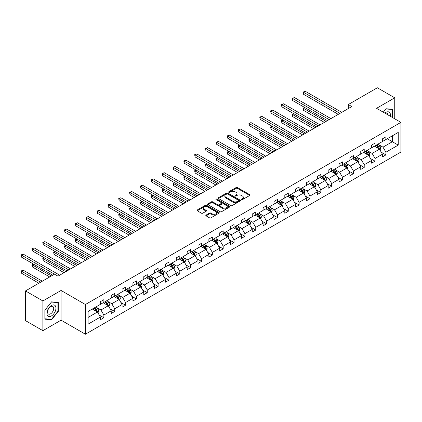 <?xml version="1.0" encoding="UTF-8"?>
<svg xmlns="http://www.w3.org/2000/svg" width="422" height="422" viewBox="0 0 422 422"><rect width="100%" height="100%" fill="white"/><g stroke="black" fill="none" stroke-linecap="round" stroke-linejoin="round"><path stroke-width="0.63" d="M241.5 199.638A0.675 0.39 0 0 0 242.46 199.638L249.708 195.455A0.965 0.559 0 0 0 249.993 195.059A0.965 0.559 0 0 0 249.708 194.663L237.422 187.568A0.965 0.559 0 0 0 236.056 187.568L228.808 191.757A0.675 0.39 0 0 0 228.608 192.036A0.675 0.39 0 0 0 228.808 192.311A0.675 0.39 0 0 0 229.763 192.311L230.702 191.767A3.091 1.783 0 0 1 235.07 191.767L236.093 192.358A3.091 1.783 0 0 1 236.995 193.619A3.091 1.783 0 0 1 236.093 194.88L235.154 195.423A0.675 0.39 0 0 0 234.954 195.697A0.675 0.39 0 0 0 235.154 195.977A0.675 0.39 0 0 0 236.109 195.977L237.048 195.433A3.091 1.783 0 0 1 241.416 195.433L242.439 196.024A3.091 1.783 0 0 1 243.346 197.285A3.091 1.783 0 0 1 242.439 198.546L241.5 199.089A0.675 0.39 0 0 0 241.305 199.363A0.675 0.39 0 0 0 241.5 199.638L241.5 199.089M206.094 215.078A0.965 0.559 0 0 0 205.809 215.473A0.965 0.559 0 0 0 206.094 215.864L209.539 217.857A0.965 0.559 0 0 0 210.905 217.857L218.96 213.205A0.965 0.559 0 0 0 219.245 212.809A0.965 0.559 0 0 0 218.96 212.419L206.674 205.324A0.965 0.559 0 0 0 205.308 205.324L197.253 209.977A0.965 0.559 0 0 0 196.974 210.367A0.965 0.559 0 0 0 197.253 210.763L201.421 213.168A0.965 0.559 0 0 0 202.782 213.168L206.231 211.174A0.965 0.559 0 0 0 206.511 210.784A0.965 0.559 0 0 0 206.231 210.388L204.164 209.196A2.585 1.493 0 0 1 203.409 208.141A2.585 1.493 0 0 1 205.002 206.764A2.585 1.493 0 0 1 207.819 207.086L215.906 211.76A2.585 1.493 0 0 1 216.66 212.809A2.585 1.493 0 0 1 215.067 214.191A2.585 1.493 0 0 1 212.255 213.864L210.905 213.089A0.965 0.559 0 0 0 209.539 213.089L206.094 215.078L206.094 215.864M61.063 290.463L42.88 300.96L25.494 290.922L25.494 320.636L42.88 330.669L61.063 320.171L85.402 334.224L85.402 304.515L61.063 290.463L61.063 320.171M394.744 118.809L394.744 97.814L376.561 108.312L400.9 122.364L85.402 304.515M394.744 97.814L377.363 87.776L348.329 104.54L348.329 108.554M25.494 290.922L54.528 274.163L58.004 276.167L351.806 106.544L348.329 104.54M230.771 205.598A0.965 0.559 0 0 0 232.132 205.598L240.187 200.951A0.965 0.559 0 0 0 240.471 200.555A0.965 0.559 0 0 0 240.187 200.16L227.901 193.07A0.965 0.559 0 0 0 226.535 193.07L218.48 197.718A0.965 0.559 0 0 0 218.2 198.113A0.965 0.559 0 0 0 218.48 198.509L230.771 205.598M216.396 199.785A0.675 0.39 0 0 1 217.082 199.88L217.082 199.078L229.573 206.289A0.965 0.559 0 0 1 229.858 206.685A0.965 0.559 0 0 1 229.573 207.075L221.518 211.728A0.965 0.559 0 0 1 220.152 211.728L207.867 204.633L207.867 203.847A0.965 0.559 0 0 0 207.587 204.243A0.965 0.559 0 0 0 207.867 204.633M207.867 203.847L211.316 201.858A0.965 0.559 0 0 1 212.683 201.858L217.662 204.733A0.965 0.559 0 0 0 219.029 204.733L221.313 203.415A0.965 0.559 0 0 0 221.597 203.019A0.965 0.559 0 0 0 221.313 202.623L216.127 199.627A0.675 0.39 0 0 1 215.927 199.353A0.675 0.39 0 0 1 216.349 198.994A0.675 0.39 0 0 1 217.082 199.078M42.88 300.96L42.88 330.669M88.082 311.478L100.389 304.373L100.389 301.683L103.865 299.678L103.865 302.368L111.234 298.111L111.234 295.421L114.715 293.411L114.715 296.102L122.085 291.85L122.085 289.16L125.561 287.15L125.561 289.84L132.93 285.583L132.93 282.893L136.412 280.888L136.412 283.579L143.781 279.322L143.781 276.632L147.257 274.622L147.257 277.312L154.626 273.06L154.626 270.37L158.108 268.36L158.108 271.051L165.477 266.794L165.477 264.103L168.953 262.099L168.953 264.789L176.322 260.532L176.322 257.842L179.804 255.837L179.804 258.522L187.173 254.271L187.173 251.581L190.649 249.571L190.649 252.261L198.018 248.004L198.018 245.314L201.5 243.309L201.5 246L208.869 241.743L208.869 239.052L212.345 237.048L212.345 239.738L219.714 235.481L219.714 232.791L223.196 230.781L223.196 233.471L230.565 229.215L230.565 226.53L234.041 224.52L234.041 227.21L241.41 222.953L241.41 220.263L244.892 218.258L244.892 220.949L252.261 216.692L252.261 214.001L255.737 211.992L255.737 214.682L263.106 210.43L263.106 207.74L266.588 205.73L266.588 208.421L273.957 204.164L273.957 201.473L277.433 199.469L277.433 202.159L284.803 197.902L284.803 195.212L288.284 193.202L288.284 195.892L295.653 191.641L295.653 188.95L299.129 186.941L299.129 189.631L306.499 185.374L306.499 182.684L309.98 180.679L309.98 183.37L317.349 179.113L317.349 176.422L320.825 174.413L320.825 177.103L328.195 172.851L328.195 170.161L331.676 168.151L331.676 170.841L339.045 166.584L339.045 163.894L342.522 161.89L342.522 164.58L349.891 160.323L349.891 157.633L353.372 155.628L353.372 158.313L360.741 154.062L360.741 151.371L364.218 149.362L364.218 152.052L371.587 147.795L371.587 145.105L375.068 143.1L375.068 145.79L382.438 141.534L382.438 138.843L385.914 136.839L385.914 139.529L398.22 132.418L398.22 145.11L385.914 152.215L385.914 154.906L382.438 156.91L382.438 154.22L375.068 158.477L375.068 161.167L371.587 163.172L371.587 160.487L364.218 164.738L364.218 167.428L360.741 169.438L360.741 166.748L353.372 171.005L353.372 173.695L349.891 175.7L349.891 173.009L342.522 177.266L342.522 179.957L339.045 181.961L339.045 179.271L331.676 183.528L331.676 186.218L328.195 188.228L328.195 185.538L320.825 189.794L320.825 192.479L317.349 194.489L317.349 191.799L309.98 196.056L309.98 198.746L306.499 200.751L306.499 198.06L299.129 202.317L299.129 205.008L295.653 207.017L295.653 204.327L288.284 208.579L288.284 211.269L284.803 213.279L284.803 210.589L277.433 214.845L277.433 217.536L273.957 219.54L273.957 216.85L266.588 221.107L266.588 223.797L263.106 225.807L263.106 223.117L255.737 227.368L255.737 230.059L252.261 232.068L252.261 229.378L244.892 233.635L244.892 236.325L241.41 238.33L241.41 235.64L234.041 239.896L234.041 242.587L230.565 244.596L230.565 241.906L223.196 246.158L223.196 248.848L219.714 250.858L219.714 248.168L212.345 252.425L212.345 255.115L208.869 257.119L208.869 254.429L201.5 258.686L201.5 261.376L198.018 263.381L198.018 260.69L190.649 264.947L190.649 267.638L187.173 269.647L187.173 266.957L179.804 271.214L179.804 273.904L176.322 275.909L176.322 273.219L168.953 277.476L168.953 280.166L165.477 282.17L165.477 279.48L158.108 283.737L158.108 286.427L154.626 288.437L154.626 285.747L147.257 289.998L147.257 292.689L143.781 294.698L143.781 292.008L136.412 296.265L136.412 298.955L132.93 300.96L132.93 298.27L125.561 302.527L125.561 305.217L122.085 307.227L122.085 304.536L114.715 308.788L114.715 311.478L111.234 313.488L111.234 310.798L103.865 315.055L103.865 317.745L100.389 319.749L100.389 317.059L88.082 324.165L88.082 311.478M85.402 334.224L400.9 152.073L400.9 122.364M103.168 302.769L108.317 305.739L100.942 309.996L96.918 307.67M100.942 309.996L103.865 315.055M108.317 305.739L111.234 310.798M100.389 303.729L100.942 304.051L103.865 302.368M114.019 296.502L119.162 299.478L111.793 303.729L107.768 301.408M111.793 303.729L114.715 308.788M119.162 299.478L122.085 304.536M111.234 297.468L111.793 297.79L114.715 296.102M124.865 290.241L130.013 293.211L122.638 297.468L118.614 295.147M122.638 297.468L125.561 302.527M130.013 293.211L132.93 298.27M122.085 291.206L122.638 291.528L125.561 289.84M135.715 283.98L140.858 286.949L133.489 291.206L129.464 288.88M133.489 291.206L136.412 296.265M140.858 286.949L143.781 292.008M132.93 284.94L133.489 285.261L136.412 283.579M146.561 277.718L151.709 280.688L144.335 284.945L140.31 282.619M144.335 284.945L147.257 289.998M151.709 280.688L154.626 285.747M143.781 278.678L144.335 279L147.257 277.312M157.411 271.452L162.554 274.421L155.185 278.678L151.16 276.357M155.185 278.678L158.108 283.737M162.554 274.421L165.477 279.48M154.626 272.417L155.185 272.739L158.108 271.051M168.257 265.19L173.405 268.16L166.031 272.417L162.006 270.091M166.031 272.417L168.953 277.476M173.405 268.16L176.322 273.219M165.477 266.155L166.031 266.472L168.953 264.789M179.107 258.929L184.25 261.898L176.881 266.155L172.856 263.829M176.881 266.155L179.804 271.214M184.25 261.898L187.173 266.957M176.322 259.889L176.881 260.21L179.804 258.522M189.953 252.662L195.101 255.637L187.727 259.889L183.702 257.568M187.727 259.889L190.649 264.947M195.101 255.637L198.018 260.69M187.173 253.627L187.727 253.949L190.649 252.261M200.803 246.401L205.947 249.37L198.577 253.627L194.553 251.301M198.577 253.627L201.5 258.686M205.947 249.37L208.869 254.429M198.018 247.366L198.577 247.688L201.5 246M211.649 240.139L216.797 243.109L209.423 247.366L205.398 245.04M209.423 247.366L212.345 252.425M216.797 243.109L219.714 248.168M208.869 241.099L209.423 241.421L212.345 239.738M222.499 233.872L227.643 236.847L220.273 241.099L216.249 238.778M220.273 241.099L223.196 246.158M227.643 236.847L230.565 241.906M219.714 234.838L220.273 235.159L223.196 233.471M233.345 227.611L238.493 230.581L231.119 234.838L227.094 232.511M231.119 234.838L234.041 239.896M238.493 230.581L241.41 235.64M230.565 228.576L231.119 228.898L234.041 227.21M244.196 221.35L249.339 224.319L241.97 228.576L237.945 226.25M241.97 228.576L244.892 233.635M249.339 224.319L252.261 229.378M241.41 222.31L241.97 222.631L244.892 220.949M255.041 215.083L260.189 218.058L252.815 222.31L248.79 219.989M252.815 222.31L255.737 227.368M260.189 218.058L263.106 223.117M252.261 216.048L252.815 216.37L255.737 214.682M265.892 208.821L271.035 211.791L263.666 216.048L259.641 213.727M263.666 216.048L266.588 221.107M271.035 211.791L273.957 216.85M263.106 209.787L263.666 210.109L266.588 208.421M276.737 202.56L281.885 205.53L274.511 209.787L270.486 207.46M274.511 209.787L277.433 214.845M281.885 205.53L284.803 210.589M273.957 203.52L274.511 203.842L277.433 202.159M287.588 196.293L292.731 199.268L285.362 203.52L281.337 201.199M285.362 203.52L288.284 208.579M292.731 199.268L295.653 204.327M284.803 197.259L285.362 197.58L288.284 195.892M298.433 190.032L303.582 193.002L296.207 197.259L292.182 194.938M296.207 197.259L299.129 202.317M303.582 193.002L306.499 198.06M295.653 190.997L296.207 191.319L299.129 189.631M309.284 183.77L314.427 186.74L307.058 190.997L303.033 188.671M307.058 190.997L309.98 196.056M314.427 186.74L317.349 191.799M306.499 184.736L307.058 185.052L309.98 183.37M320.129 177.509L325.278 180.479L317.903 184.736L313.878 182.41M317.903 184.736L320.825 189.794M325.278 180.479L328.195 185.538M317.349 178.469L317.903 178.791L320.825 177.103M330.98 171.242L336.123 174.212L328.754 178.469L324.729 176.148M328.754 178.469L331.676 183.528M336.123 174.212L339.045 179.271M328.195 172.208L328.754 172.529L331.676 170.841M341.825 164.981L346.974 167.951L339.599 172.208L335.574 169.881M339.599 172.208L342.522 177.266M346.974 167.951L349.891 173.009M339.045 165.946L339.599 166.263L342.522 164.58M352.676 158.719L357.819 161.689L350.45 165.946L346.425 163.62M350.45 165.946L353.372 171.005M357.819 161.689L360.741 166.748M349.891 159.68L350.45 160.001L353.372 158.313M363.521 152.453L368.67 155.428L361.295 159.68L357.27 157.359M361.295 159.68L364.218 164.738M368.67 155.428L371.587 160.487M360.741 153.418L361.295 153.74L364.218 152.052M374.372 146.191L379.515 149.161L372.146 153.418L368.121 151.092M372.146 153.418L375.068 158.477M379.515 149.161L382.438 154.22M371.587 147.157L372.146 147.478L375.068 145.79M387.238 138.764L392.381 141.734L382.991 147.157L378.967 144.83M382.991 147.157L385.914 152.215M398.22 145.11L392.381 141.734L392.381 135.794L398.22 132.418M382.438 140.89L382.991 141.212L385.914 139.529M88.082 317.423L97.466 312L92.323 309.031M97.466 312L100.389 317.059M381.288 152.231L385.914 154.906M370.442 158.498L375.068 161.167M359.591 164.759L364.218 167.428M348.746 171.021L353.372 173.695M337.895 177.287L342.522 179.957M327.05 183.549L331.676 186.218M316.199 189.81L320.825 192.479M305.354 196.077L309.98 198.746M294.503 202.338L299.129 205.008M283.658 208.6L288.284 211.269M272.807 214.867L277.433 217.536M261.962 221.128L266.588 223.797M251.111 227.389L255.737 230.059M240.266 233.656L244.892 236.325M229.415 239.918L234.041 242.587M218.57 246.179L223.196 248.848M207.719 252.44L212.345 255.115M196.874 258.707L201.5 261.376M186.023 264.969L190.649 267.638M175.177 271.23L179.804 273.904M164.327 277.497L168.953 280.166M153.481 283.758L158.108 286.427M142.631 290.019L147.257 292.689M131.785 296.286L136.412 298.955M120.935 302.548L125.561 305.217M110.089 308.809L114.715 311.478M99.239 315.076L103.865 317.745M392.766 117.664L392.766 109.34L386.051 108.739L383.281 112.189L385.914 108.939L392.418 109.52L392.418 117.464M58.283 311.399L58.283 302.447L51.574 301.851L44.864 310.196L44.864 319.148L51.574 319.744L58.283 311.399L57.935 311.199M241.774 199.733L242.439 199.348A3.091 1.783 0 0 0 243.346 198.087L243.346 197.285M236.995 193.619L236.995 194.421A3.091 1.783 0 0 1 236.093 195.687L235.423 196.072M249.697 195.46L237.422 188.376A0.965 0.559 0 0 0 236.056 188.376L229.077 192.406M240.176 200.956L227.901 193.872A0.965 0.559 0 0 0 226.535 193.872L218.496 198.514M238.483 200.83A0.675 0.39 0 0 0 238.678 200.555A0.675 0.39 0 0 0 238.483 200.281L227.695 194.051A0.675 0.39 0 0 0 226.741 194.051L225.754 194.626A3.091 1.783 0 0 0 224.847 195.887A3.091 1.783 0 0 0 225.754 197.148L233.123 201.405A3.091 1.783 0 0 0 237.491 201.405L238.483 200.83L238.483 201.637A0.675 0.39 0 0 0 238.678 201.357L238.678 200.555M224.847 195.887L224.847 196.689A3.091 1.783 0 0 0 225.754 197.95L225.754 197.148M238.483 201.637L237.491 202.207A3.091 1.783 0 0 1 233.123 202.207L225.754 197.95M207.882 204.644L211.316 202.66L211.316 201.858M221.597 203.019L221.597 203.821A0.965 0.559 0 0 1 221.313 204.216L219.029 205.535A0.965 0.559 0 0 1 217.662 205.535L212.683 202.66A0.965 0.559 0 0 0 211.316 202.66M217.082 199.88L229.563 207.086M222.832 207.719A2.585 1.493 0 0 0 225.649 208.041A2.585 1.493 0 0 0 227.242 206.664A2.585 1.493 0 0 0 226.487 205.609L223.634 203.963A0.965 0.559 0 0 0 222.273 203.963L219.983 205.287A0.965 0.559 0 0 0 219.704 205.678A0.965 0.559 0 0 0 219.983 206.073L222.832 207.719L222.832 208.521A2.585 1.493 0 0 0 225.649 208.843A2.585 1.493 0 0 0 227.242 207.466L227.242 206.664M219.704 205.678L219.704 206.479A0.965 0.559 0 0 0 219.983 206.875L219.983 206.073M222.832 208.521L219.983 206.875M216.66 212.809L216.66 213.616A2.585 1.493 0 0 1 215.067 214.993A2.585 1.493 0 0 1 212.255 214.666L210.905 213.891A0.965 0.559 0 0 0 209.539 213.891L206.105 215.874M203.409 208.141L203.409 208.943A2.585 1.493 0 0 0 204.164 209.998L204.164 209.196M206.231 210.388L206.231 211.174L204.164 209.998M218.949 213.215L206.674 206.126A0.965 0.559 0 0 0 205.308 206.126L197.269 210.768L197.253 209.977M50.862 319.338L51.574 319.744M380.048 150.079L380.686 148.233A2.606 1.503 -120 0 0 379.853 146.012L378.291 143.928M375.49 146.84L374.815 145.933M304.853 107.584L303.534 108.343L303.534 110.353L324.37 122.385M379.13 148.94L379.278 148.344A2.606 1.503 -120 0 0 378.534 146.777L376.973 144.688M376.318 145.068L378.038 147.362A1.329 0.765 60 0 1 378.276 147.763L379.278 148.344M376.134 145.173L377.695 147.257A2.606 1.503 60 0 1 378.349 148.486M303.534 110.353L303.149 108.122L326.111 121.378M303.149 108.122L304.7 107.494M340.021 113.349L303.534 92.286L305.27 91.279L341.757 112.347M338.28 114.351L303.534 94.291L303.534 92.286L303.149 92.065L305.27 91.279M303.534 94.291L303.149 92.065M369.197 156.34L369.836 154.494A2.606 1.503 -120 0 0 369.007 152.273L367.446 150.19M364.645 153.102L363.964 152.2M294.007 113.845L292.683 114.605L292.683 116.614L313.525 128.647M368.285 155.201L368.432 154.605A2.606 1.503 -120 0 0 367.683 153.038L366.122 150.955M365.468 151.329L367.187 153.624A1.329 0.765 60 0 1 367.43 154.025L368.432 154.605M365.288 151.435L366.85 153.518A2.606 1.503 60 0 1 367.499 154.747M292.683 116.614L292.304 114.388L315.26 127.644M292.304 114.388L293.854 113.755M358.352 162.602L358.99 160.756A2.606 1.503 -120 0 0 358.157 158.54L356.595 156.451M353.794 159.363L353.119 158.461M283.157 120.106L281.838 120.871L281.838 122.876L302.674 134.908M357.434 161.468L357.582 160.866A2.606 1.503 -120 0 0 356.838 159.3L355.277 157.216M354.622 157.596L356.342 159.885A1.329 0.765 60 0 1 356.579 160.291L357.582 160.866M354.438 157.696L355.999 159.78A2.606 1.503 60 0 1 356.653 161.014M281.838 122.876L281.453 120.65L304.415 133.906M281.453 120.65L283.004 120.017M329.171 119.616L292.683 98.548L294.424 97.545L330.911 118.608M327.43 120.618L292.683 100.557L292.683 98.548L292.304 98.326L294.424 97.545M292.683 100.557L292.304 98.326M318.325 125.877L281.838 104.809L283.573 103.807L320.061 124.875M316.584 126.88L281.838 106.819L281.838 104.809L281.453 104.587L283.573 103.807M281.838 106.819L281.453 104.587M390.318 116.25A6.393 3.692 120 0 0 384.885 113.117M388.171 115.016A4.378 2.527 120 0 0 387.28 113.339A4.378 2.527 120 0 0 385.381 113.407M391.985 109.266L392.418 109.52M55.345 311.067A6.393 3.692 120 0 0 53.694 304.895A6.393 3.692 120 0 0 47.517 310.365A6.393 3.692 120 0 0 49.174 316.542A6.393 3.692 120 0 0 55.345 311.067M53.288 310.481A4.378 2.527 120 0 0 52.797 306.451A4.378 2.527 120 0 0 47.929 310.001A4.378 2.527 120 0 0 48.419 314.031A4.378 2.527 120 0 0 53.288 310.481M44.932 318.805L44.932 310.138L51.431 302.046L57.935 302.627L57.935 311.299L51.431 319.385L44.864 318.763M57.503 302.379L57.935 302.627M347.501 168.869L348.139 167.022A2.606 1.503 -120 0 0 347.311 164.802L345.75 162.718M342.949 165.63L342.268 164.722M272.311 126.368L270.987 127.133L270.987 129.143L291.829 141.175M346.589 167.729L346.736 167.133A2.606 1.503 -120 0 0 345.987 165.561L344.426 163.478M343.772 163.857L345.491 166.152A1.329 0.765 60 0 1 345.734 166.553L346.736 167.133M343.592 163.963L345.154 166.046A2.606 1.503 60 0 1 345.803 167.276M270.987 129.143L270.607 126.911L293.564 140.167M270.607 126.911L272.158 126.283M307.474 132.139L270.987 111.076L272.728 110.068L309.215 131.136M305.734 133.141L270.987 113.08L270.987 111.076L270.607 110.854L272.728 110.068M270.987 113.08L270.607 110.854M336.651 175.13L337.294 173.284A2.606 1.503 -120 0 0 336.461 171.063L334.899 168.979M332.098 171.891L331.423 170.989M261.461 132.635L260.142 133.394L260.142 135.404L280.978 147.436M335.738 173.991L335.886 173.395A2.606 1.503 -120 0 0 335.142 171.828L333.58 169.744M332.926 170.119L334.646 172.413A1.329 0.765 60 0 1 334.883 172.814L335.886 173.395M332.742 170.224L334.303 172.308A2.606 1.503 60 0 1 334.957 173.537M260.142 135.404L259.757 133.178L282.719 146.434M259.757 133.178L261.308 132.545M296.629 138.4L260.142 117.337L261.877 116.335L298.365 137.398M294.888 139.408L260.142 119.347L260.142 117.337L259.757 117.116L261.877 116.335M260.142 119.347L259.757 117.116M325.805 181.391L326.443 179.545A2.606 1.503 -120 0 0 325.615 177.324L324.054 175.241M321.253 178.153L320.572 177.251M250.615 138.896L249.291 139.661L249.291 141.665L270.133 153.698M324.893 180.257L325.04 179.656A2.606 1.503 -120 0 0 324.291 178.089L322.73 176.006M322.076 176.38L323.795 178.675A1.329 0.765 60 0 1 324.038 179.081L325.04 179.656M321.896 176.486L323.458 178.569A2.606 1.503 60 0 1 324.107 179.804M249.291 141.665L248.911 139.439L271.868 152.695M248.911 139.439L250.462 138.806M285.778 144.667L249.291 123.599L251.032 122.596L287.519 143.659M284.038 145.669L249.291 125.608L249.291 123.599L248.911 123.377L251.032 122.596M249.291 125.608L248.911 123.377M314.954 187.658L315.598 185.807A2.606 1.503 -120 0 0 314.765 183.591L313.203 181.507M310.402 184.419L309.727 183.512M239.765 145.157L238.446 145.922L238.446 147.932L259.282 159.964M314.042 186.519L314.19 185.923A2.606 1.503 -120 0 0 313.446 184.351L311.884 182.267M311.23 182.647L312.95 184.941A1.329 0.765 60 0 1 313.187 185.342L314.19 185.923M311.046 182.752L312.607 184.836A2.606 1.503 60 0 1 313.256 186.065M238.446 147.932L238.061 145.701L261.023 158.957M238.061 145.701L239.612 145.073M274.933 150.928L238.446 129.865L240.181 128.858L276.668 149.926M273.192 151.931L238.446 131.87L238.446 129.865L238.061 129.644L240.181 128.858M238.446 131.87L238.061 129.644M304.109 193.92L304.747 192.073A2.606 1.503 -120 0 0 303.919 189.853L302.358 187.769M299.557 190.681L298.876 189.779M228.919 151.424L227.595 152.184L227.595 154.194L248.437 166.226M303.196 192.78L303.339 192.184A2.606 1.503 -120 0 0 302.595 190.617L301.034 188.534M300.38 188.908L302.099 191.203A1.329 0.765 60 0 1 302.342 191.604L303.339 192.184M300.2 189.014L301.762 191.097A2.606 1.503 60 0 1 302.41 192.327M227.595 154.194L227.215 151.962L250.172 165.224M227.215 151.962L228.766 151.334M264.082 157.19L227.595 136.127L229.336 135.124L265.823 156.187M262.342 158.197L227.595 138.131L227.595 136.127L227.215 135.905L229.336 135.124M227.595 138.131L227.215 135.905M293.258 200.181L293.902 198.335A2.606 1.503 -120 0 0 293.068 196.114L291.507 194.03M288.706 196.942L288.031 196.04M218.068 157.686L216.75 158.45L216.75 160.455L237.586 172.487M292.346 199.047L292.493 198.445A2.606 1.503 -120 0 0 291.75 196.879L290.188 194.795M289.534 195.17L291.254 197.464A1.329 0.765 60 0 1 291.491 197.871L292.493 198.445M289.35 195.275L290.911 197.359A2.606 1.503 60 0 1 291.56 198.593M216.75 160.455L216.365 158.229L239.327 171.485M216.365 158.229L217.916 157.596M253.237 163.456L216.75 142.388L218.485 141.386L254.972 162.449M251.496 164.459L216.75 144.398L216.75 142.388L216.365 142.167L218.485 141.386M216.75 144.398L216.365 142.167M282.413 206.448L283.051 204.596A2.606 1.503 -120 0 0 282.223 202.381L280.662 200.297M277.861 203.204L277.18 202.302M207.223 163.947L205.899 164.712L205.899 166.722L226.741 178.749M281.5 205.308L281.643 204.707A2.606 1.503 -120 0 0 280.899 203.14L279.338 201.057M278.684 201.436L280.403 203.731A1.329 0.765 60 0 1 280.646 204.132L281.643 204.707M278.504 201.542L280.066 203.626A2.606 1.503 60 0 1 280.714 204.855M205.899 166.722L205.519 164.49L228.476 177.746M205.519 164.49L207.07 163.863M271.562 212.709L272.206 210.863A2.606 1.503 -120 0 0 271.372 208.642L269.811 206.558M267.01 209.47L266.335 208.563M196.372 170.214L195.054 170.973L195.054 172.983L215.89 185.015M270.65 211.57L270.797 210.974A2.606 1.503 -120 0 0 270.054 209.407L268.492 207.323M267.838 207.698L269.558 209.992A1.329 0.765 60 0 1 269.795 210.393L270.797 210.974M267.653 207.803L269.215 209.887A2.606 1.503 60 0 1 269.864 211.116M195.054 172.983L194.669 170.752L217.631 184.013M194.669 170.752L196.219 170.124M260.717 218.971L261.355 217.124A2.606 1.503 -120 0 0 260.527 214.903L258.966 212.82M256.165 215.732L255.484 214.83M185.527 176.475L184.203 177.24L184.203 179.244L205.045 191.277M259.804 217.836L259.947 217.235A2.606 1.503 -120 0 0 259.203 215.668L257.642 213.585M256.987 213.959L258.707 216.254A1.329 0.765 60 0 1 258.95 216.66L259.947 217.235M256.808 214.065L258.37 216.148A2.606 1.503 60 0 1 259.018 217.383M184.203 179.244L183.823 177.018L206.78 190.275M183.823 177.018L185.374 176.385M249.866 225.232L250.51 223.386A2.606 1.503 -120 0 0 249.676 221.17L248.115 219.087M245.314 221.993L244.639 221.091M174.676 182.737L173.358 183.501L173.358 185.506L194.194 197.538M248.954 224.098L249.101 223.496A2.606 1.503 -120 0 0 248.358 221.93L246.796 219.846M246.142 220.226L247.862 222.515A1.329 0.765 60 0 1 248.099 222.922L249.101 223.496M245.957 220.331L247.519 222.415A2.606 1.503 60 0 1 248.168 223.644M173.358 185.506L172.973 183.28L195.935 196.536M172.973 183.28L174.523 182.652M239.021 231.499L239.659 229.652A2.606 1.503 -120 0 0 238.831 227.432L237.269 225.348M234.468 228.26L233.788 227.352M163.831 189.003L162.507 189.763L162.507 191.773L183.348 203.805M238.108 230.359L238.251 229.763A2.606 1.503 -120 0 0 237.507 228.196L235.945 226.108M235.291 226.487L237.011 228.782A1.329 0.765 60 0 1 237.254 229.183L238.251 229.763M235.112 226.593L236.673 228.677A2.606 1.503 60 0 1 237.322 229.906M162.507 191.773L162.127 189.541L185.084 202.797M162.127 189.541L163.678 188.914M228.17 237.76L228.814 235.914A2.606 1.503 -120 0 0 227.98 233.693L226.419 231.609M223.618 234.521L222.943 233.619M152.98 195.265L151.662 196.03L151.662 198.034L172.498 210.066M227.258 236.621L227.405 236.025A2.606 1.503 -120 0 0 226.661 234.458L225.1 232.374M224.446 232.749L226.166 235.043A1.329 0.765 60 0 1 226.403 235.45L227.405 236.025M224.261 232.854L225.823 234.938A2.606 1.503 60 0 1 226.472 236.172M151.662 198.034L151.276 195.808L174.239 209.064M151.276 195.808L152.827 195.175M217.325 244.022L217.963 242.175A2.606 1.503 -120 0 0 217.135 239.96L215.573 237.871M212.772 240.783L212.092 239.881M142.135 201.526L140.811 202.291L140.811 204.295L161.652 216.328M216.412 242.887L216.555 242.286A2.606 1.503 -120 0 0 215.811 240.719L214.249 238.636M213.595 239.016L215.315 241.305A1.329 0.765 60 0 1 215.558 241.711L216.555 242.286M213.416 239.116L214.977 241.205A2.606 1.503 60 0 1 215.626 242.434M140.811 204.295L140.431 202.069L163.388 215.325M140.431 202.069L141.982 201.436M206.474 250.288L207.118 248.442A2.606 1.503 -120 0 0 206.284 246.221L204.723 244.138M201.922 247.049L201.247 246.142M131.284 207.793L129.965 208.552L129.965 210.562L150.802 222.594M205.561 249.149L205.709 248.553A2.606 1.503 -120 0 0 204.965 246.986L203.404 244.897M202.75 245.277L204.47 247.572A1.329 0.765 60 0 1 204.707 247.972L205.709 248.553M202.565 245.382L204.127 247.466A2.606 1.503 60 0 1 204.775 248.695M129.965 210.562L129.58 208.331L152.542 221.587M129.58 208.331L131.131 207.703M195.629 256.55L196.267 254.703A2.606 1.503 -120 0 0 195.439 252.483L193.877 250.399M191.076 253.311L190.396 252.409M120.439 214.054L119.115 214.814L119.115 216.824L139.956 228.856M194.716 255.41L194.858 254.814A2.606 1.503 -120 0 0 194.115 253.247L192.553 251.164M191.899 251.538L193.619 253.833A1.329 0.765 60 0 1 193.862 254.234L194.858 254.814M191.72 251.644L193.281 253.727A2.606 1.503 60 0 1 193.93 254.957M119.115 216.824L118.735 214.598L141.692 227.854M118.735 214.598L120.286 213.965M184.778 262.811L185.422 260.965A2.606 1.503 -120 0 0 184.588 258.749L183.027 256.66M180.226 259.572L179.55 258.67M109.588 220.316L108.269 221.081L108.269 223.085L129.106 235.117M183.865 261.677L184.013 261.076A2.606 1.503 -120 0 0 183.269 259.509L181.708 257.425M181.054 257.8L182.773 260.094A1.329 0.765 60 0 1 183.011 260.501L184.013 261.076M180.869 257.905L182.431 259.989A2.606 1.503 60 0 1 183.079 261.223M108.269 223.085L107.884 220.859L130.846 234.115M107.884 220.859L109.435 220.226M242.386 169.718L205.899 148.655L207.64 147.647L244.127 168.716M240.645 170.72L205.899 150.659L205.899 148.655L205.519 148.433L207.64 147.647M205.899 150.659L205.519 148.433M231.536 175.979L195.054 154.916L196.789 153.914L233.276 174.977M229.8 176.987L195.054 156.921L195.054 154.916L194.669 154.695L196.789 153.914M195.054 156.921L194.669 154.695M220.69 182.246L184.203 161.178L185.944 160.175L222.431 181.238M218.949 183.248L184.203 163.187L184.203 161.178L183.823 160.956L185.944 160.175M184.203 163.187L183.823 160.956M209.839 188.507L173.358 167.439L175.093 166.437L211.58 187.505M208.104 189.51L173.358 169.449L173.358 167.439L172.973 167.223L175.093 166.437M173.358 169.449L172.973 167.223M198.994 194.769L162.507 173.706L164.248 172.698L200.735 193.767M197.253 195.776L162.507 175.71L162.507 173.706L162.127 173.484L164.248 172.698M162.507 175.71L162.127 173.484M188.143 201.036L151.662 179.967L153.397 178.965L189.884 200.028M186.408 202.038L151.662 181.977L151.662 179.967L151.276 179.746L153.397 178.965M151.662 181.977L151.276 179.746M177.298 207.297L140.811 186.229L142.552 185.226L179.039 206.295M175.557 208.299L140.811 188.238L140.811 186.229L140.431 186.012L142.552 185.226M140.811 188.238L140.431 186.012M166.447 213.558L129.965 192.495L131.701 191.488L168.188 212.556M164.712 214.561L129.965 194.5L129.965 192.495L129.58 192.274L131.701 191.488M129.965 194.5L129.58 192.274M155.602 219.82L119.115 198.757L120.856 197.754L157.343 218.818M153.861 220.827L119.115 200.767L119.115 198.757L118.735 198.535L120.856 197.754M119.115 200.767L118.735 198.535M144.751 226.087L108.269 205.018L110.005 204.016L146.492 225.084M143.016 227.089L108.269 207.028L108.269 205.018L107.884 204.797L110.005 204.016M108.269 207.028L107.884 204.797M173.933 269.078L174.571 267.231A2.606 1.503 -120 0 0 173.743 265.011L172.181 262.927M169.38 265.839L168.7 264.932M98.743 226.577L97.419 227.342L97.419 229.352L118.26 241.384M173.02 267.938L173.162 267.342A2.606 1.503 -120 0 0 172.419 265.77L170.857 263.687M170.203 264.067L171.923 266.361A1.329 0.765 60 0 1 172.165 266.762L173.162 267.342M170.024 264.172L171.585 266.256A2.606 1.503 60 0 1 172.234 267.485M97.419 229.352L97.039 227.12L119.996 240.376M97.039 227.12L98.59 226.493M133.906 232.348L97.419 211.285L99.159 210.277L135.647 231.346M132.165 233.35L97.419 213.289L97.419 211.285L97.039 211.063L99.159 210.277M97.419 213.289L97.039 211.063M163.082 275.339L163.725 273.493A2.606 1.503 -120 0 0 162.892 271.272L161.331 269.189M158.53 272.1L157.854 271.198M87.892 232.844L86.573 233.603L86.573 235.613L107.41 247.645M162.169 274.2L162.317 273.604A2.606 1.503 -120 0 0 161.573 272.037L160.012 269.953M159.358 270.328L161.077 272.623A1.329 0.765 60 0 1 161.315 273.023L162.317 273.604M159.173 270.433L160.735 272.517A2.606 1.503 60 0 1 161.383 273.746M86.573 235.613L86.188 233.387L109.15 246.643M86.188 233.387L87.739 232.754M123.055 238.609L86.573 217.546L88.309 216.544L124.796 237.607M121.32 239.617L86.573 219.551L86.573 217.546L86.188 217.325L88.309 216.544M86.573 219.551L86.188 217.325M152.237 281.601L152.875 279.754A2.606 1.503 -120 0 0 152.047 277.534L150.485 275.45M147.684 278.362L147.004 277.46M77.047 239.105L75.723 239.87L75.723 241.875L96.564 253.907M151.324 280.466L151.466 279.865A2.606 1.503 -120 0 0 150.723 278.298L149.161 276.215M148.507 276.589L150.227 278.884A1.329 0.765 60 0 1 150.469 279.29L151.466 279.865M148.328 276.695L149.889 278.778A2.606 1.503 60 0 1 150.538 280.013M75.723 241.875L75.343 239.649L98.3 252.905M75.343 239.649L76.894 239.016M112.21 244.876L75.723 223.808L77.463 222.805L113.951 243.869M110.469 245.878L75.723 225.817L75.723 223.808L75.343 223.586L77.463 222.805M75.723 225.817L75.343 223.586M141.386 287.867L142.029 286.016A2.606 1.503 -120 0 0 141.196 283.8L139.635 281.717M136.833 284.628L136.158 283.721M66.196 245.367L64.877 246.131L64.877 248.141L85.713 260.174M140.473 286.728L140.621 286.132A2.606 1.503 -120 0 0 139.877 284.56L138.316 282.476M137.662 282.856L139.381 285.151A1.329 0.765 60 0 1 139.619 285.552L140.621 286.132M137.477 282.962L139.038 285.045A2.606 1.503 60 0 1 139.687 286.274M64.877 248.141L64.492 245.91L87.454 259.166M64.492 245.91L66.043 245.282M101.359 251.137L64.877 230.074L66.613 229.067L103.1 250.135M99.624 252.14L64.877 232.079L64.877 230.074L64.492 229.853L66.613 229.067M64.877 232.079L64.492 229.853M130.54 294.129L131.179 292.282A2.606 1.503 -120 0 0 130.351 290.062L128.789 287.978M125.988 290.89L125.308 289.988M55.351 251.633L54.027 252.393L54.027 254.403L74.868 266.435M129.628 292.989L129.77 292.393A2.606 1.503 -120 0 0 129.026 290.827L127.465 288.743M126.811 289.117L128.531 291.412A1.329 0.765 60 0 1 128.773 291.813L129.77 292.393M126.632 289.223L128.193 291.307A2.606 1.503 60 0 1 128.842 292.536M54.027 254.403L53.647 252.171L76.604 265.433M53.647 252.171L55.198 251.544M90.514 257.399L54.027 236.336L55.767 235.334L92.254 256.397M88.773 258.406L54.027 238.34L54.027 236.336L53.647 236.114L55.767 235.334M54.027 238.34L53.647 236.114M119.69 300.39L120.333 298.544A2.606 1.503 -120 0 0 119.5 296.323L117.938 294.239M115.137 297.151L114.462 296.249M44.5 257.895L43.181 258.66L43.181 260.664L64.017 272.696M118.777 299.256L118.925 298.655A2.606 1.503 -120 0 0 118.181 297.088L116.62 295.004M115.966 295.379L117.685 297.674A1.329 0.765 60 0 1 117.923 298.08L118.925 298.655M115.781 295.484L117.342 297.568A2.606 1.503 60 0 1 117.991 298.802M43.181 260.664L42.796 258.438L65.758 271.694M42.796 258.438L44.347 257.805M79.663 263.666L43.181 242.597L44.917 241.595L81.404 262.658M77.928 264.668L43.181 244.607L43.181 242.597L42.796 242.376L44.917 241.595M43.181 244.607L42.796 242.376M108.844 306.657L109.483 304.805A2.606 1.503 -120 0 0 108.654 302.59L107.093 300.506M104.292 303.413L103.612 302.511M33.654 264.156L32.33 264.921L32.33 266.926L49.696 276.953M107.932 305.517L108.074 304.916A2.606 1.503 -120 0 0 107.33 303.349L105.769 301.266M105.115 301.646L106.835 303.935A1.329 0.765 60 0 1 107.077 304.341L108.074 304.916M104.936 301.751L106.497 303.835A2.606 1.503 60 0 1 107.146 305.064M32.33 266.926L31.951 264.7L51.431 275.951M31.951 264.7L33.502 264.072M68.818 269.927L32.33 248.859L34.071 247.856L70.558 268.925M67.077 270.929L32.33 250.868L32.33 248.859L31.951 248.642L34.071 247.856M32.33 250.868L31.951 248.642M97.994 312.918L98.637 311.072A2.606 1.503 -120 0 0 97.804 308.851L96.242 306.768M93.441 309.679L92.766 308.772M42.321 281.21L23.221 270.18L21.485 271.182L21.485 273.192L38.845 283.215M97.081 311.779L97.229 311.183A2.606 1.503 -120 0 0 96.485 309.616L94.924 307.532M94.27 307.907L95.989 310.202A1.329 0.765 60 0 1 96.227 310.603L97.229 311.183M94.085 308.013L95.646 310.096A2.606 1.503 60 0 1 96.295 311.325M21.485 273.192L21.1 270.961L40.586 282.212M21.1 270.961L23.221 270.18M54.491 274.184L21.485 255.125L23.221 254.123L59.708 275.186M52.755 275.186L21.485 257.13L21.485 255.125L21.1 254.904L23.221 254.123M21.485 257.13L21.1 254.904M242.439 199.348L242.439 198.546M235.154 195.977L235.154 195.423M236.093 195.687L236.093 194.88M228.808 192.311L228.808 191.757M236.056 188.376L236.056 187.568M237.422 188.376L237.422 187.568M249.708 195.455L249.708 194.663M218.48 198.509L218.48 197.718M226.535 193.872L226.535 193.07M227.901 193.872L227.901 193.07M240.187 200.951L240.187 200.16M233.123 202.207L233.123 201.405M237.491 202.207L237.491 201.405M212.683 202.66L212.683 201.858M217.662 205.535L217.662 204.733M219.029 205.535L219.029 204.733M221.313 204.216L221.313 203.415M229.573 207.075L229.573 206.289M209.539 213.891L209.539 213.089M210.905 213.891L210.905 213.089M212.255 214.666L212.255 213.864M205.308 206.126L205.308 205.324M206.674 206.126L206.674 205.324M218.96 213.205L218.96 212.419M379.331 149.056L380.665 148.28M378.534 146.777L379.853 146.012M376.957 147.684L377.695 147.257M368.48 155.317L369.82 154.542M367.683 153.038L369.007 152.273M366.106 153.946L366.85 153.518M357.634 161.579L358.969 160.808M356.838 159.3L358.157 158.54M355.261 160.212L355.999 159.78M346.784 167.845L348.124 167.07M345.987 165.561L347.311 164.802M344.41 166.474L345.154 166.046M335.938 174.107L337.273 173.331M335.142 171.828L336.461 171.063M333.565 172.735L334.303 172.308M325.088 180.368L326.428 179.598M324.291 178.089L325.615 177.324M322.714 179.002L323.458 178.569M314.242 186.635L315.577 185.859M313.446 184.351L314.765 183.591M311.869 185.263L312.607 184.836M303.392 192.896L304.731 192.121M302.595 190.617L303.919 189.853M301.018 191.525L301.762 191.097M292.546 199.158L293.881 198.387M291.75 196.879L293.068 196.114M290.172 197.786L290.911 197.359M281.696 205.419L283.035 204.649M280.899 203.14L282.223 202.381M279.322 204.053L280.066 203.626M270.85 211.686L272.185 210.91M270.054 209.407L271.372 208.642M268.476 210.314L269.215 209.887M259.999 217.947L261.339 217.177M259.203 215.668L260.527 214.903M257.626 216.576L258.37 216.148M249.154 224.209L250.489 223.438M248.358 221.93L249.676 221.17M246.78 222.842L247.519 222.415M238.303 230.475L239.643 229.7M237.507 228.196L238.831 227.432M235.93 229.104L236.673 228.677M227.458 236.737L228.793 235.967M226.661 234.458L227.98 233.693M225.084 235.365L225.823 234.938M216.607 242.998L217.947 242.228M215.811 240.719L217.135 239.96M214.234 241.632L214.977 241.205M205.762 249.265L207.096 248.489M204.965 246.986L206.284 246.221M203.388 247.893L204.127 247.466M194.911 255.526L196.251 254.751M194.115 253.247L195.439 252.483M192.537 254.155L193.281 253.727M184.066 261.788L185.4 261.018M183.269 259.509L184.588 258.749M181.692 260.421L182.431 259.989M173.215 268.054L174.555 267.279M172.419 265.77L173.743 265.011M170.841 266.683L171.585 266.256M162.37 274.316L163.704 273.54M161.573 272.037L162.892 271.272M159.996 272.944L160.735 272.517M151.519 280.577L152.859 279.807M150.723 278.298L152.047 277.534M149.145 279.211L149.889 278.778M140.674 286.844L142.008 286.069M139.877 284.56L141.196 283.8M138.3 285.472L139.038 285.045M129.823 293.105L131.163 292.33M129.026 290.827L130.351 290.062M127.449 291.734L128.193 291.307M118.978 299.367L120.312 298.597M118.181 297.088L119.5 296.323M116.604 297.995L117.342 297.568M108.127 305.628L109.467 304.858M107.33 303.349L108.654 302.59M105.753 304.262L106.497 303.835M97.282 311.895L98.616 311.119M96.485 309.616L97.804 308.851M94.908 310.523L95.646 310.096"/></g></svg>
